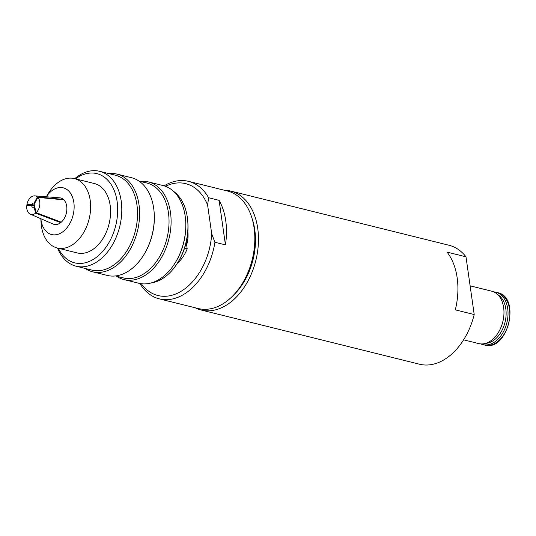 <?xml version="1.0" encoding="UTF-8"?>
<svg xmlns="http://www.w3.org/2000/svg" width="536" height="536" viewBox="0 0 536 536"><rect width="100%" height="100%" fill="white"/><g stroke="black" fill="none" stroke-linecap="round" stroke-linejoin="round"><path stroke-width="0.8" d="M252.289 219.184A56.95 38.23 103.9 0 1 254.781 229.877A56.95 38.23 103.9 0 1 233.401 295.256M497.71 294.599A25.641 17.212 103.9 0 1 505.019 322.304A25.641 17.212 103.9 0 1 485.603 343.368M493.716 291.872A26.994 18.117 103.9 0 1 495.787 292.2A26.994 18.117 103.9 0 1 506.935 322.511A26.994 18.117 103.9 0 1 483.124 344.675A26.994 18.117 103.9 0 1 482.782 344.594A26.994 18.117 103.9 0 1 480.799 343.918M470.112 285.829L491.733 291.195A26.994 18.117 103.9 0 1 502.875 321.506A26.994 18.117 103.9 0 1 479.063 343.663A26.994 18.117 103.9 0 1 478.728 343.589L463.593 339.831M224.376 190.246A61.278 41.131 103.9 0 1 230.688 191.064A61.278 41.131 103.9 0 1 255.846 260.449A61.278 41.131 103.9 0 1 201.161 310.009A61.278 41.131 103.9 0 1 195.198 307.778M186.253 242.225L187.185 248.784L184.585 248.141M187.185 248.784A29.178 19.584 103.9 0 1 177.409 263.136M207.62 205.087L208.598 197.737L219.097 200.343A60.548 40.642 103.9 0 1 225.435 244.865L214.936 242.259L211.713 233.864L207.62 205.087A57.633 38.686 103.9 0 0 165.477 186.3M164.11 185.838A60.548 40.642 103.9 0 1 188.531 181.349A60.548 40.642 103.9 0 1 208.598 197.737M211.713 233.864A57.633 38.686 103.9 0 1 183.949 289.453A57.633 38.686 103.9 0 1 141.29 283.718M187.855 231.76A23.343 15.671 103.9 0 1 186.635 244.898M188.531 181.349L227.365 190.99A60.548 40.642 103.9 0 1 254.687 243.438A60.548 40.642 103.9 0 1 220.658 305.131A60.548 40.642 103.9 0 1 198.186 308.522L159.353 298.88A60.548 40.642 103.9 0 1 139.869 283.49M214.936 242.259A60.548 40.642 103.9 0 1 181.825 295.49A60.548 40.642 103.9 0 1 159.353 298.88M219.097 200.343L225.435 244.865M173.557 191.345A48.877 32.81 103.9 0 1 187.828 222.192L187.908 223.485A45.962 30.847 103.9 0 1 180.103 258.56A45.962 30.847 103.9 0 1 178.508 261.34L177.831 262.452A48.877 32.81 103.9 0 1 150.797 283.041M187.828 222.192A48.877 32.81 103.9 0 1 179.533 259.491A48.877 32.81 103.9 0 1 177.831 262.452M140.09 181.349A50.337 33.788 103.9 0 1 148.278 181.878L162.978 185.53A50.337 33.788 103.9 0 1 185.684 221.026L185.724 221.67A48.877 32.81 103.9 0 1 177.429 258.968A48.877 32.81 103.9 0 1 175.734 261.93L175.393 262.479A50.337 33.788 103.9 0 1 138.717 283.236L124.024 279.591A50.337 33.788 103.9 0 1 116.54 276.228M185.684 221.026A50.337 33.788 103.9 0 1 177.141 259.437A50.337 33.788 103.9 0 1 175.393 262.479M148.278 181.878A50.337 33.788 103.9 0 1 162.448 255.786A50.337 33.788 103.9 0 1 124.024 279.591M138.971 181.074L146.877 183.037A48.877 32.81 103.9 0 1 160.639 254.801A48.877 32.81 103.9 0 1 123.327 277.909L115.421 275.946M108.6 173.53A50.337 33.788 103.9 0 1 116.788 174.059L131.488 177.711A50.337 33.788 103.9 0 1 154.194 213.207L154.234 213.857A48.877 32.81 103.9 0 1 145.939 251.156A48.877 32.81 103.9 0 1 144.244 254.111L143.903 254.667A50.337 33.788 103.9 0 1 107.227 275.417L92.534 271.772A50.337 33.788 103.9 0 1 85.05 268.409M154.194 213.207A50.337 33.788 103.9 0 1 145.651 251.619A50.337 33.788 103.9 0 1 143.903 254.667M116.788 174.059A50.337 33.788 103.9 0 1 130.958 247.974A50.337 33.788 103.9 0 1 92.534 271.772M74.765 178.662A48.877 32.81 103.9 0 1 99.642 171.312L115.387 175.218A48.877 32.81 103.9 0 1 129.149 246.982A48.877 32.81 103.9 0 1 91.837 270.097L76.092 266.184A48.877 32.81 103.9 0 1 57.54 248.047M99.642 171.312A48.877 32.81 103.9 0 1 113.398 243.076A48.877 32.81 103.9 0 1 76.092 266.184M75.563 178.863A45.962 30.847 103.9 0 1 112.326 186.501A45.962 30.847 103.9 0 1 109.779 241.106A45.962 30.847 103.9 0 1 58.337 248.248M40.857 218.735A24.073 16.16 103.9 0 0 52.608 234.755A24.073 16.16 103.9 0 0 70.002 223.177A24.073 16.16 103.9 0 0 69.204 191.54A24.073 16.16 103.9 0 0 46.31 196.779L48.394 193.322A35.745 23.993 103.9 0 1 74.437 178.582L94.383 183.533A35.745 23.993 103.9 0 1 104.44 236.021A35.745 23.993 103.9 0 1 77.157 252.918L57.211 247.967A35.745 23.993 103.9 0 1 41.084 222.762L40.837 218.721M74.437 178.582A35.745 23.993 103.9 0 1 84.5 231.07A35.745 23.993 103.9 0 1 57.211 247.967M35.637 213.134L34.003 206.869A2.191 1.467 103.9 0 1 32.756 207.325A2.191 1.467 103.9 0 1 31.771 205.362L26.8 205.315A9.481 6.365 103.9 0 0 30.324 214.172L53.185 224.068A13.601 9.132 103.9 0 0 60.702 222.648L35.637 213.134A9.481 6.365 103.9 0 1 30.324 214.172M37.848 197.375L34.498 203.593A2.191 1.467 103.9 0 1 34.498 206.146L36.2 212.645L61.265 222.179A13.601 9.132 103.9 0 0 63.878 199.868L37.848 197.375A9.481 6.365 103.9 0 1 36.2 212.645M30.13 205.342L26.934 204.451A9.481 6.365 103.9 0 1 34.867 195.881A9.481 6.365 103.9 0 1 37.393 196.94L63.422 199.432A13.601 9.132 103.9 0 0 59.697 197.824L34.867 195.881M26.934 204.451L31.966 204.497A2.191 1.467 103.9 0 1 33.815 203.07A2.191 1.467 103.9 0 1 34.036 203.157L34.646 203.311M63.221 199.807L63.422 199.432M34.036 203.157L37.393 196.94M60.702 222.648L60.501 221.891M34.78 205.201L31.966 204.497M34.739 207.05L34.003 206.869M31.771 205.362L34.545 206.045M474.206 314.545L455.312 309.855A61.278 41.131 -76.1 0 0 447.091 252.121L465.985 256.811L474.206 314.545A61.278 41.131 103.9 0 1 442.233 360.782A61.278 41.131 103.9 0 1 419.494 364.212L201.161 310.009M230.688 191.064L449.021 245.26A61.278 41.131 103.9 0 1 465.985 256.811M495.787 292.2L497.629 292.656A26.994 18.117 103.9 0 1 508.771 322.967A26.994 18.117 103.9 0 1 484.959 345.13A26.994 18.117 103.9 0 1 484.618 345.05L482.782 344.594M497.629 292.656C521.072 297.031 507.9 351.583 484.98 345.13L484.618 345.05"/></g></svg>
